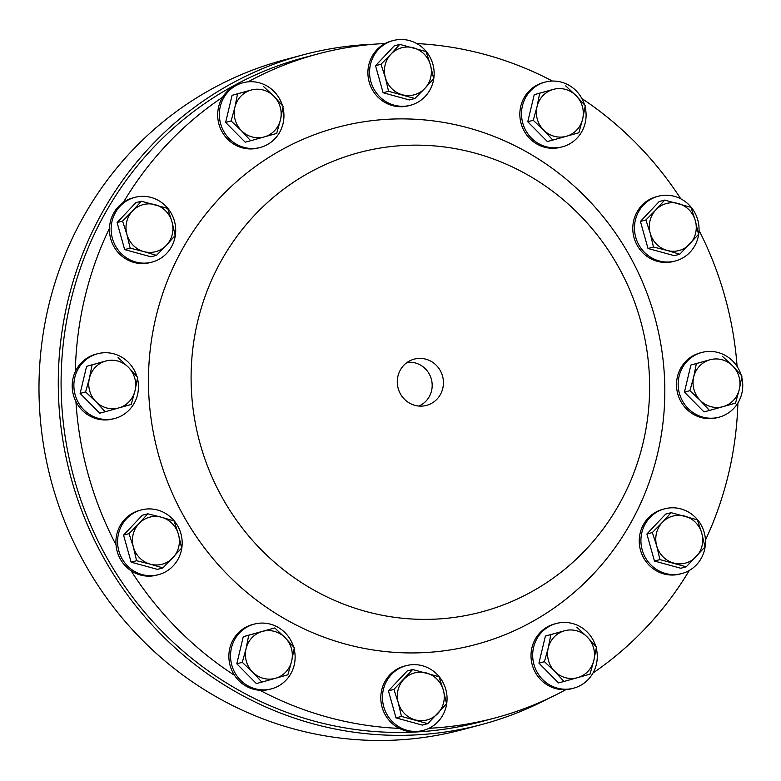 <?xml version="1.0" encoding="UTF-8"?>
<svg xmlns="http://www.w3.org/2000/svg" width="781" height="781" viewBox="0 0 781 781"><rect width="100%" height="100%" fill="white"/><g stroke="black" fill="none" stroke-linecap="round" stroke-linejoin="round"><path stroke-width="1.17" d="M397.949 376.13A23.928 23.02 75.1 0 0 424.132 405.886A23.928 23.02 75.1 0 0 442.778 388.391A23.928 23.02 75.1 0 0 435.544 364.59A23.928 23.02 75.1 0 0 411.899 359.885A23.928 23.02 75.1 0 0 397.949 376.13M418.801 406.042A22.776 21.907 75.1 0 0 431.551 390.793A22.776 21.907 75.1 0 0 407.194 362.394M663.254 261.752A33.485 32.206 -104.9 0 1 634.562 230.668A33.485 32.206 -104.9 0 1 658.149 196.256A33.485 32.206 -104.9 0 1 670.254 195.494A33.485 32.206 -104.9 0 1 698.946 226.578A33.485 32.206 -104.9 0 1 675.36 260.981A33.485 32.206 -104.9 0 1 663.254 261.752M675.36 260.981L673.691 261.43A33.485 32.206 -104.9 0 1 661.575 262.191A33.485 32.206 -104.9 0 1 632.893 231.108A33.485 32.206 -104.9 0 1 656.479 196.705L658.149 196.256M137.466 378.502A33.485 32.206 -104.9 0 1 114.778 418.47A33.485 32.206 -104.9 0 1 87.082 412.671A33.485 32.206 -104.9 0 1 74.4 379.459A33.485 32.206 -104.9 0 1 97.566 353.754A33.485 32.206 -104.9 0 1 125.253 359.553A33.485 32.206 -104.9 0 1 136.9 376.471M114.778 418.47L113.099 418.919A33.485 32.206 -104.9 0 1 85.412 413.12A33.485 32.206 -104.9 0 1 75.933 401.561A33.485 32.206 -104.9 0 1 75.308 371.668A343.62 330.529 -104.9 0 1 84.768 297.883A343.62 330.529 -104.9 0 1 109.477 228.257A33.485 32.206 -104.9 0 1 123.388 202.347A343.62 330.529 -104.9 0 1 222.653 97.195A33.485 32.206 -104.9 0 1 241.378 83.177L243.047 82.737A33.485 32.206 -104.9 0 1 282.39 105.455M427.91 93.154A33.485 32.206 -104.9 0 1 410.464 105.259A33.485 32.206 -104.9 0 1 375.28 91.338A33.485 32.206 -104.9 0 1 375.807 52.639A33.485 32.206 -104.9 0 1 393.253 40.534A33.485 32.206 -104.9 0 1 428.437 54.455A33.485 32.206 -104.9 0 1 427.91 93.154M410.464 105.259L408.795 105.699A33.485 32.206 -104.9 0 1 373.611 91.777A33.485 32.206 -104.9 0 1 374.138 53.088A33.485 32.206 -104.9 0 1 385.121 43.502A33.485 32.206 -104.9 0 1 391.584 40.983L393.253 40.534M741.755 377.213A33.485 32.206 -104.9 0 1 719.067 417.181A33.485 32.206 -104.9 0 1 691.37 411.382A33.485 32.206 -104.9 0 1 678.689 378.16A33.485 32.206 -104.9 0 1 701.855 352.456A33.485 32.206 -104.9 0 1 729.542 358.254A33.485 32.206 -104.9 0 1 741.198 375.173M719.067 417.181L717.397 417.62A33.485 32.206 -104.9 0 1 689.701 411.821A33.485 32.206 -104.9 0 1 677.02 378.609A33.485 32.206 -104.9 0 1 700.186 352.905L701.855 352.456M388.713 677.781A33.485 32.206 -104.9 0 1 406.159 665.676A33.485 32.206 -104.9 0 1 441.343 679.597A33.485 32.206 -104.9 0 1 440.816 718.295A33.485 32.206 -104.9 0 1 423.37 730.391A33.485 32.206 -104.9 0 1 388.186 716.48A33.485 32.206 -104.9 0 1 388.713 677.781M423.37 730.391L421.701 730.84A33.485 32.206 -104.9 0 1 399.267 728.38A33.485 32.206 -104.9 0 1 387.044 678.22A33.485 32.206 -104.9 0 1 404.49 666.115L406.159 665.676M172.972 216.864A33.485 32.206 -104.9 0 1 152.031 262.104A33.485 32.206 -104.9 0 1 113.87 242.618A33.485 32.206 -104.9 0 1 134.82 197.378A33.485 32.206 -104.9 0 1 172.972 216.864M152.031 262.104L150.352 262.543A33.485 32.206 -104.9 0 1 112.191 243.057A33.485 32.206 -104.9 0 1 109.477 228.257M585.096 106.841A33.485 32.206 -104.9 0 1 566.821 145.276A33.485 32.206 -104.9 0 1 562.398 146.808A33.485 32.206 -104.9 0 1 523.377 125.058A33.485 32.206 -104.9 0 1 540.774 83.626A33.485 32.206 -104.9 0 1 545.187 82.093A33.485 32.206 -104.9 0 1 584.53 104.81M562.398 146.808L560.729 147.258A33.485 32.206 -104.9 0 1 521.708 125.497A33.485 32.206 -104.9 0 1 539.105 84.075A33.485 32.206 -104.9 0 1 543.517 82.532L545.187 82.093M643.651 554.061A33.485 32.206 -104.9 0 1 664.602 508.831A33.485 32.206 -104.9 0 1 702.763 528.317A33.485 32.206 -104.9 0 1 681.813 573.547A33.485 32.206 -104.9 0 1 643.651 554.061M681.813 573.547L680.144 573.996A33.485 32.206 -104.9 0 1 641.982 554.51A33.485 32.206 -104.9 0 1 662.932 509.271L664.602 508.831M294.134 648.874A33.485 32.206 -104.9 0 1 275.849 687.3A33.485 32.206 -104.9 0 1 271.437 688.842A33.485 32.206 -104.9 0 1 232.406 667.081A33.485 32.206 -104.9 0 1 249.813 625.659A33.485 32.206 -104.9 0 1 254.225 624.117A33.485 32.206 -104.9 0 1 293.568 646.834M271.437 688.842L269.767 689.291A33.485 32.206 -104.9 0 1 259.917 690.277A33.485 32.206 -104.9 0 1 234.593 675.38A33.485 32.206 -104.9 0 1 248.133 626.108A33.485 32.206 -104.9 0 1 252.556 624.566L254.225 624.117M596.274 648.23A33.485 32.206 -104.9 0 1 597.084 660.101A33.485 32.206 -104.9 0 1 573.576 688.198A33.485 32.206 -104.9 0 1 532.867 651.579A33.485 32.206 -104.9 0 1 556.365 623.472A33.485 32.206 -104.9 0 1 595.708 646.19M573.576 688.198L571.907 688.637A33.485 32.206 -104.9 0 1 565.922 689.623A33.485 32.206 -104.9 0 1 531.197 652.018A33.485 32.206 -104.9 0 1 554.695 623.921L556.365 623.472M282.956 107.485A33.485 32.206 -104.9 0 1 283.757 119.356A33.485 32.206 -104.9 0 1 260.258 147.453A33.485 32.206 -104.9 0 1 219.549 110.834A33.485 32.206 -104.9 0 1 243.047 82.737M260.258 147.453L258.589 147.902A33.485 32.206 -104.9 0 1 217.87 111.283A33.485 32.206 -104.9 0 1 222.653 97.195M153.379 509.183A33.485 32.206 -104.9 0 1 182.071 540.267A33.485 32.206 -104.9 0 1 158.484 574.67A33.485 32.206 -104.9 0 1 146.369 575.441A33.485 32.206 -104.9 0 1 117.687 544.357A33.485 32.206 -104.9 0 1 141.273 509.944A33.485 32.206 -104.9 0 1 153.379 509.183M234.593 675.38A343.62 330.529 -104.9 0 1 130.993 570.677A33.485 32.206 75.1 0 0 144.7 575.88A33.485 32.206 75.1 0 0 156.805 575.119L158.484 574.67M197.691 321.362A237.707 228.657 -104.9 0 1 474.955 153.096A237.707 228.657 -104.9 0 1 643.027 443.159A237.707 228.657 -104.9 0 1 365.762 611.425A237.707 228.657 -104.9 0 1 197.691 321.362M155.888 317.33A267.688 257.496 -104.9 0 1 468.122 127.84A267.688 257.496 -104.9 0 1 657.397 454.493A267.688 257.496 -104.9 0 1 345.163 643.983A267.688 257.496 -104.9 0 1 155.888 317.33M737.899 402.976A343.62 330.529 -104.9 0 1 728.517 473.94A343.62 330.529 -104.9 0 1 705.458 540.081M565.922 689.623A343.62 330.529 -104.9 0 1 494.949 717.983L480.813 721.751A343.62 330.529 -104.9 0 1 70.622 301.642A343.62 330.529 -104.9 0 1 304.19 57.599L318.336 53.83A343.62 330.529 -104.9 0 1 385.121 43.502M248.036 81.839A343.62 330.529 -104.9 0 1 318.336 53.83M416.771 43.57A343.62 330.529 -104.9 0 1 552.431 81.058M581.894 98.533A343.62 330.529 -104.9 0 1 680.798 198.833M699.034 230.405A343.62 330.529 -104.9 0 1 737.098 366.465M548.164 698.624A346.539 333.341 -104.9 0 1 481.555 724.573A346.539 333.341 -104.9 0 1 67.888 300.89A346.539 333.341 -104.9 0 1 303.438 54.768A346.539 333.341 -104.9 0 1 374.128 44.205M481.555 724.573L462.274 729.698A346.539 333.341 -104.9 0 1 48.598 306.025A346.539 333.341 -104.9 0 1 284.157 59.903L303.438 54.768M123.388 202.347A33.485 32.206 -104.9 0 1 133.141 197.827L134.82 197.378M75.308 371.668A33.485 32.206 -104.9 0 1 95.887 354.193L97.566 353.754M141.273 509.944L139.594 510.393A33.485 32.206 75.1 0 0 116.018 544.816A343.62 330.529 -104.9 0 1 75.933 401.561M399.267 728.38A343.62 330.529 -104.9 0 1 259.917 690.277M494.949 717.983A343.62 330.529 -104.9 0 1 429.042 728.282M689.301 570.462A343.62 330.529 -104.9 0 1 592.974 673.037M130.993 570.677A33.485 32.206 -104.9 0 1 116.018 544.816M162.917 567.914L181.67 548.057L178.459 534.37A24.338 23.41 -104.9 0 1 172.865 557.829A24.338 23.41 -104.9 0 1 150.333 564.165L162.917 567.914L157.45 569.369L131.12 562.174L123.554 535.112L142.298 515.245L147.775 513.791L138.969 523.573A24.338 23.41 -104.9 0 1 161.511 517.247L147.775 513.791M133.385 547.032A24.338 23.41 -104.9 0 1 138.969 523.573L129.021 533.657L133.385 547.032L136.597 560.719L150.333 564.165A24.338 23.41 -104.9 0 1 133.385 547.032M178.459 534.37A24.338 23.41 75.1 0 0 161.511 517.247L174.095 520.995L178.459 534.37M123.554 535.112L129.021 533.657M131.12 562.174L136.597 560.719M250.662 140.736L264.251 136.919A24.338 23.41 -104.9 0 1 241.456 130.691L250.662 140.736L245.195 142.191L225.631 122.402L232.084 95.311L251.14 90.049A24.338 23.41 -104.9 0 1 273.936 96.288A24.338 23.41 -104.9 0 1 280.486 119.727L283.142 106.333L273.936 96.288L263.578 86.554M234.896 107.251A24.338 23.41 -104.9 0 1 251.14 90.049L237.551 93.857L234.896 107.251L231.098 120.948L241.456 130.691A24.338 23.41 -104.9 0 1 234.896 107.251M264.251 136.919A24.338 23.41 75.1 0 0 280.486 119.727L276.689 133.424L264.251 136.919M232.084 95.311L237.551 93.857M225.631 122.402L231.098 120.948M563.989 681.471L558.522 682.926L538.949 663.147L545.402 636.056L564.458 630.794A24.338 23.41 -104.9 0 1 587.253 637.032A24.338 23.41 -104.9 0 1 593.814 660.462A24.338 23.41 -104.9 0 1 577.579 677.664A24.338 23.41 -104.9 0 1 554.783 671.426A24.338 23.41 -104.9 0 1 548.223 647.996L544.425 661.692L554.783 671.426L563.989 681.471L590.016 674.159L593.814 660.462L596.469 647.068L587.253 637.032L576.895 627.289M564.458 630.794A24.338 23.41 75.1 0 0 548.223 647.996L550.878 634.602L564.458 630.794M545.402 636.056L550.878 634.602M538.949 663.147L544.425 661.692M261.84 682.116L256.373 683.57L236.809 663.791L243.262 636.7L274.756 627.934L248.729 635.246L246.074 648.64A24.338 23.41 -104.9 0 1 262.318 631.438A24.338 23.41 75.1 0 1 285.114 637.677A24.338 23.41 -104.9 0 1 291.664 661.107A24.338 23.41 -104.9 0 1 275.429 678.308A24.338 23.41 -104.9 0 1 252.634 672.08A24.338 23.41 -104.9 0 1 246.074 648.64L242.276 662.337L252.634 672.08L261.84 682.116L287.867 674.804L291.664 661.107L294.32 647.713L285.114 637.677L274.756 627.934M236.809 663.791L242.276 662.337M243.262 636.7L248.729 635.246M686.245 566.801L680.778 568.256L654.458 561.051L646.883 533.989L665.637 514.132L671.104 512.678L662.298 522.45A24.338 23.41 -104.9 0 1 684.839 516.124A24.338 23.41 -104.9 0 1 701.787 533.257A24.338 23.41 -104.9 0 1 696.193 556.716A24.338 23.41 -104.9 0 1 673.661 563.042A24.338 23.41 -104.9 0 1 656.714 545.919L659.925 559.596L686.245 566.801L704.999 546.934L701.787 533.257L697.423 519.873L671.104 512.678M662.298 522.45A24.338 23.41 75.1 0 0 656.714 545.919L652.35 532.535L662.298 522.45M646.883 533.989L652.35 532.535M654.458 561.051L659.925 559.596M552.811 140.082L566.401 136.275A24.338 23.41 75.1 0 1 543.605 130.046A24.338 23.41 -104.9 0 1 537.045 106.606L533.247 120.303L543.605 130.046L552.811 140.082L547.344 141.537L527.771 121.758L534.224 94.667L553.28 89.405A24.338 23.41 -104.9 0 1 576.075 95.643A24.338 23.41 -104.9 0 1 582.636 119.073A24.338 23.41 -104.9 0 1 566.401 136.275L578.838 132.77L582.636 119.073L585.291 105.689L576.075 95.643L565.717 85.9M537.045 106.606A24.338 23.41 -104.9 0 1 553.28 89.405L539.7 93.212L537.045 106.606M534.224 94.667L539.7 93.212M527.771 121.758L533.247 120.303M156.464 255.348L166.412 245.263A24.338 23.41 -104.9 0 1 143.87 251.599L156.464 255.348L150.997 256.803L124.667 249.598L117.101 222.546L135.845 202.679L141.322 201.225L132.516 211.007A24.338 23.41 -104.9 0 1 155.058 204.671A24.338 23.41 -104.9 0 1 171.996 221.804L167.642 208.42L141.322 201.225M126.932 234.466A24.338 23.41 -104.9 0 1 132.516 211.007L122.568 221.091L126.932 234.466L130.144 248.143L143.87 251.599A24.338 23.41 -104.9 0 1 126.932 234.466M166.412 245.263A24.338 23.41 75.1 0 0 171.996 221.804L175.208 235.481L166.412 245.263M117.101 222.546L122.568 221.091M124.667 249.598L130.144 248.143M427.812 723.645L422.336 725.1L396.016 717.895L388.44 690.834L407.194 670.977L412.661 669.522L393.917 689.379L398.271 702.763A24.338 23.41 -104.9 0 1 403.865 679.294A24.338 23.41 75.1 0 1 426.397 672.968A24.338 23.41 -104.9 0 1 443.344 690.101A24.338 23.41 -104.9 0 1 437.76 713.561A24.338 23.41 -104.9 0 1 415.219 719.887A24.338 23.41 -104.9 0 1 398.271 702.763L401.483 716.441L427.812 723.645L446.556 703.779L443.344 690.101L438.99 676.717L412.661 669.522M396.016 717.895L401.483 716.441M388.44 690.834L393.917 689.379M709.47 410.455L704.003 411.909L684.439 392.13L690.892 365.039L709.949 359.777A24.338 23.41 -104.9 0 1 732.744 366.016A24.338 23.41 -104.9 0 1 739.295 389.446A24.338 23.41 -104.9 0 1 723.06 406.647A24.338 23.41 -104.9 0 1 700.264 400.409L709.47 410.455L735.497 403.142L739.295 389.446L741.95 376.051L732.744 366.016L722.376 356.273M693.704 376.979A24.338 23.41 -104.9 0 1 709.949 359.777L696.359 363.585L693.704 376.979A24.338 23.41 75.1 0 0 700.264 400.409L689.906 390.676L693.704 376.979M690.892 365.039L696.359 363.585M684.439 392.13L689.906 390.676M414.896 98.504L424.854 88.419A24.338 23.41 75.1 0 1 402.313 94.755A24.338 23.41 -104.9 0 1 385.365 77.622L388.577 91.299L414.896 98.504L409.429 99.958L383.11 92.754L375.534 65.702L394.288 45.835L399.755 44.38L390.959 54.162A24.338 23.41 -104.9 0 1 413.491 47.826A24.338 23.41 -104.9 0 1 430.438 64.96A24.338 23.41 -104.9 0 1 424.854 88.419L433.65 78.637L430.438 64.96L426.075 51.575L399.755 44.38M385.365 77.622A24.338 23.41 -104.9 0 1 390.959 54.162L381.001 64.247L385.365 77.622M375.534 65.702L381.001 64.247M383.11 92.754L388.577 91.299M105.181 411.753L131.208 404.441L135.006 390.744A24.338 23.41 -104.9 0 1 118.771 407.936A24.338 23.41 -104.9 0 1 95.975 401.707L105.181 411.753L99.714 413.198L80.14 393.419L86.603 366.328L105.65 361.066A24.338 23.41 -104.9 0 1 128.445 367.304L118.087 357.571M89.415 378.268A24.338 23.41 -104.9 0 1 105.65 361.066L92.07 364.873L89.415 378.268L85.617 391.964L95.975 401.707A24.338 23.41 -104.9 0 1 89.415 378.268M135.006 390.744A24.338 23.41 75.1 0 0 128.445 367.304L137.661 377.35L135.006 390.744M86.603 366.328L92.07 364.873M80.14 393.419L85.617 391.964M679.792 254.225L674.325 255.68L648.005 248.485L640.43 221.423L659.184 201.557L664.651 200.102L655.845 209.884A24.338 23.41 -104.9 0 1 678.386 203.548A24.338 23.41 -104.9 0 1 695.334 220.681A24.338 23.41 -104.9 0 1 689.74 244.141A24.338 23.41 -104.9 0 1 667.208 250.476L679.792 254.225L698.546 234.368L695.334 220.681L690.97 207.307L664.651 200.102M650.261 233.343A24.338 23.41 -104.9 0 1 655.845 209.884L645.897 219.969L650.261 233.343A24.338 23.41 75.1 0 0 667.208 250.476L653.472 247.03L650.261 233.343M648.005 248.485L653.472 247.03M640.43 221.423L645.897 219.969"/></g></svg>
